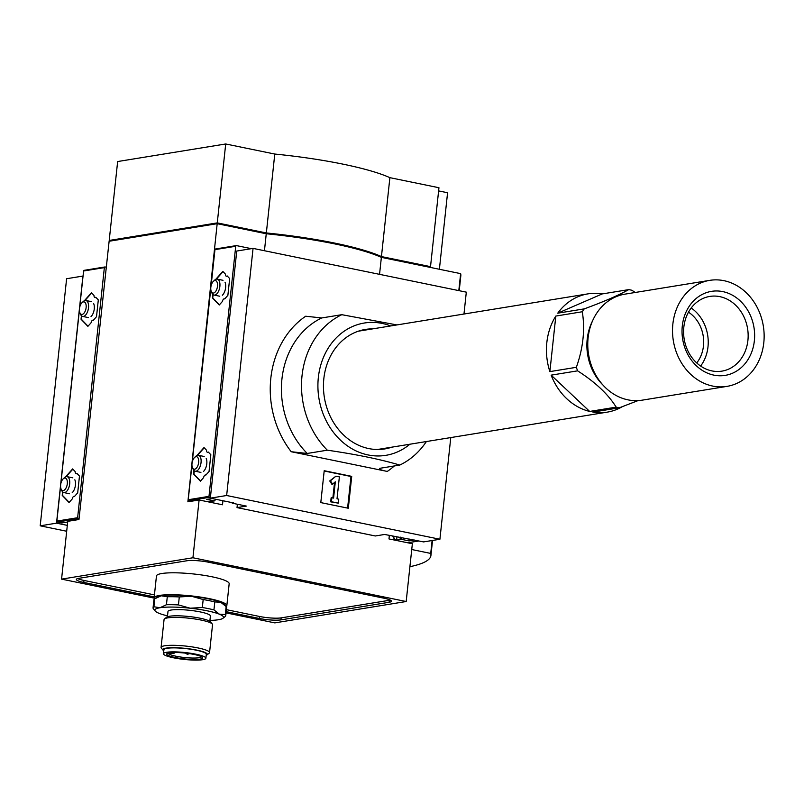 <?xml version="1.0" encoding="UTF-8"?>
<svg xmlns="http://www.w3.org/2000/svg" width="804" height="804" viewBox="0 0 804 804"><rect width="100%" height="100%" fill="white"/><g stroke="black" fill="none" stroke-linecap="round" stroke-linejoin="round"><path stroke-width="1.21" d="M458.813 290.616L460.632 273.631A182.799 29.688 6.1 0 1 460.833 275.682L459.225 290.696M379.548 274.355L381.367 257.37L460.632 273.631M411.738 549.524L430.723 553.423L432.11 540.529M432.532 540.459L431.446 550.639A182.799 29.688 6.1 0 1 431.446 550.66A182.799 29.688 6.1 0 0 431.426 549.423L432.381 540.479L431.416 549.454A182.799 29.688 6.1 0 1 431.436 550.68L430.934 555.463A182.799 29.688 6.1 0 1 409.909 566.699M430.723 553.423A182.799 29.688 6.1 0 1 430.934 555.463M167.523 615.864A34.532 5.608 6.1 0 1 158.981 613.281A34.532 5.608 6.1 0 1 155.232 611.04A34.532 5.608 6.1 0 1 159.956 607.744A34.532 5.608 6.1 0 1 190.176 608.206A34.532 5.608 6.1 0 1 219.412 614.206L225.301 614.527A36.562 5.94 6.1 0 1 225.763 615.633A36.562 5.94 6.1 0 1 225.16 616.547L222.959 618.276A34.532 5.608 6.1 0 1 218.427 619.743A34.532 5.608 6.1 0 1 209.934 620.397M153.514 608.97A36.562 5.94 6.1 0 1 153.443 608.889A36.562 5.94 6.1 0 1 153.051 607.864A36.562 5.94 6.1 0 1 153.906 606.769L159.956 607.744L166.438 604.729A36.562 5.94 6.1 0 1 178.438 604.92L190.176 608.206L202.327 607.512A36.562 5.94 6.1 0 1 213.944 609.894L219.412 614.206A34.532 5.608 6.1 0 1 222.959 618.276M225.301 614.527L226.155 606.558A36.562 5.94 6.1 0 1 226.215 606.638A36.562 5.94 6.1 0 1 226.607 607.663L225.763 615.633M153.906 606.769L154.76 598.799A36.562 5.94 6.1 0 0 154.509 598.97A36.562 5.94 6.1 0 0 153.906 599.895L153.051 607.864M166.438 604.729L167.292 596.759A36.562 5.94 6.1 0 1 179.292 596.94L178.438 604.92M202.327 607.512L203.181 599.543A36.562 5.94 6.1 0 1 214.799 601.925L213.944 609.894M226.155 606.558L220.688 602.246A34.532 5.608 6.1 0 1 224.437 604.487L226.215 606.638M154.509 598.97L156.71 597.251A34.532 5.608 6.1 0 1 161.232 595.784L154.76 598.799M167.292 596.759L161.232 595.784A34.532 5.608 6.1 0 1 191.452 596.246L179.292 596.94M203.181 599.543L191.452 596.246A34.532 5.608 6.1 0 1 220.688 602.246L214.799 601.925M428.311 266.998L430.522 266.647L438.954 187.734L389.88 177.664A123.896 20.12 6.1 0 0 274.777 154.046L225.703 143.976L117.645 161.544L109.213 240.456L217.271 222.889L225.703 143.976M61.566 579.131L192.93 557.765L199.111 499.977L187.875 501.807L217.18 223.683L109.123 241.25L78.973 519.515L67.747 521.334L61.566 579.131L154.117 598.116M226.055 612.879L274.817 622.879L406.181 601.523L412.362 543.735L388.975 538.931L389.347 535.424M199.111 499.977L222.497 504.781L222.929 500.741M211.703 502.56L211.834 501.344M192.93 557.765L406.181 601.523M264.446 250.737L266.255 233.753A123.896 20.12 6.1 0 1 381.367 257.37M217.18 223.683L266.255 233.753M217.271 222.889L266.345 232.959L274.777 154.046M266.345 232.959A123.896 20.12 6.1 0 1 381.448 256.577L389.88 177.664M381.448 256.577L430.522 266.647M111.344 240.888L109.213 240.456M154.227 596.9L83.777 582.438A15.758 2.563 6.1 0 1 76.33 579.433A15.758 2.563 6.1 0 1 78.651 578.367L186.819 560.78A15.758 2.563 6.1 0 1 208.387 562.187L383.97 598.206A15.758 2.563 6.1 0 1 391.427 601.221A15.758 2.563 6.1 0 1 389.096 602.286L280.938 619.874A15.758 2.563 6.1 0 1 259.37 618.467L226.185 611.663M438.612 190.9L447.577 192.739L439.396 269.28M390.282 600.096A15.758 2.563 6.1 0 1 389.307 600.297L281.149 617.874A15.758 2.563 6.1 0 1 259.581 616.477L226.396 609.663M154.438 594.9L83.988 580.448A15.758 2.563 6.1 0 1 77.686 578.568M154.539 598.95A36.562 5.94 6.1 0 1 154.117 597.895L156.458 575.976A36.562 5.94 6.1 0 1 175.362 572.81A36.562 5.94 6.1 0 1 211.884 576.759A36.562 5.94 6.1 0 1 229.17 583.744L226.828 605.673A36.562 5.94 6.1 0 1 226.195 606.608M201.533 656.717A16.854 2.734 6.1 0 1 184.518 657.511A16.854 2.734 6.1 0 1 168.046 653.139M173.976 653.592L170.528 652.697A18.08 2.935 6.1 0 1 189.272 653.612A18.08 2.935 6.1 0 1 202.457 657.401A18.08 2.935 6.1 0 1 184.367 658.908A18.08 2.935 6.1 0 1 167.001 653.612A18.08 2.935 6.1 0 1 168.408 653.039L173.976 653.592L174.086 652.496M195.804 654.175A21.326 3.467 6.1 0 1 205.884 658.255A21.326 3.467 6.1 0 1 184.307 659.431A21.326 3.467 6.1 0 1 163.473 653.722A21.326 3.467 6.1 0 1 174.498 651.873A21.326 3.467 6.1 0 1 195.804 654.175M163.473 653.722L163.895 649.732A21.326 3.467 6.1 0 1 174.92 647.883A21.326 3.467 6.1 0 1 196.226 650.195A21.326 3.467 6.1 0 1 206.306 654.265L205.884 658.255M163.785 650.808A22.341 3.628 6.1 0 1 163.132 650.255A22.341 3.628 6.1 0 1 172.87 647.682A22.341 3.628 6.1 0 1 196.759 650.104A22.341 3.628 6.1 0 1 206.95 654.938A22.341 3.628 6.1 0 1 206.196 655.34M163.132 650.255L161.343 648.104A24.371 3.96 6.1 0 1 161.081 647.421A24.371 3.96 6.1 0 1 173.684 645.31A24.371 3.96 6.1 0 1 198.035 647.944A24.371 3.96 6.1 0 1 209.553 652.597A24.371 3.96 6.1 0 1 209.151 653.21L206.95 654.938M161.081 647.421L164.066 619.522A24.371 3.96 6.1 0 1 164.468 618.909A24.371 3.96 6.1 0 1 201.01 620.045A24.371 3.96 6.1 0 1 212.276 624.015A24.371 3.96 6.1 0 1 212.537 624.698L209.553 652.597M164.468 618.909L166.659 617.181A22.341 3.628 6.1 0 1 200.166 618.226A22.341 3.628 6.1 0 1 210.487 621.864L212.276 624.015M167.423 616.779L167.986 611.472A21.326 3.467 6.1 0 1 179.011 609.623A21.326 3.467 6.1 0 1 200.317 611.934A21.326 3.467 6.1 0 1 210.397 616.005L209.834 621.311M154.117 597.895A36.562 5.94 6.1 0 1 173.021 594.729A36.562 5.94 6.1 0 1 209.542 598.689A36.562 5.94 6.1 0 1 226.828 605.673M232.296 502.661L232.245 503.193L233.723 502.952L210.336 498.158L226.648 495.505L439.909 539.253L450.773 437.577M439.909 539.253L423.587 541.906L384.613 534.459L375.297 535.977L237.019 507.605L246.346 506.088L232.245 503.193M237.381 504.249L237.019 507.605M226.648 495.505L253.059 248.396L236.748 251.049L210.336 498.158M253.059 248.396L466.31 292.153L463.978 314.022M291.209 451.727A89.365 75.867 80.8 0 1 305.691 316.223L321.721 317.952A81.244 68.973 80.8 0 0 307.239 453.456L291.209 451.727L387.277 471.435C381.387 470.29 378.865 469.255 379.719 468.33L399.799 465.064A81.244 68.973 80.8 0 0 426.391 441.537M351.72 476.36L324.203 470.712L320.796 502.6L348.313 508.249L351.72 476.36L350.976 476.481L347.599 508.098M307.239 453.456L327.328 450.19A81.244 68.973 80.8 0 1 341.811 314.686L396.925 324.927M321.721 317.952L341.811 314.686M390.643 325.942A67.023 56.903 80.8 0 0 351.167 327.148A67.023 56.903 80.8 0 0 326.122 420.653A67.023 56.903 80.8 0 0 409.869 444.23M399.799 465.064C380.463 459.325 356.303 454.371 327.328 450.19M372.654 328.866A60.521 51.386 80.8 0 0 365.378 329.439A60.521 51.386 80.8 0 0 324.364 397.427A60.521 51.386 80.8 0 0 384.794 448.923A60.521 51.386 80.8 0 0 391.88 447.155M364.172 330.253A60.521 51.386 80.8 0 0 361.167 330.333M380.523 449.396A60.521 51.386 80.8 0 0 383.407 448.531M324.173 470.983L350.976 476.481M338.745 499.153L337.017 498.802L339.368 476.883L335.921 476.179L330.454 480.812L332.585 484.129L335.318 481.807L333.58 498.098L331.861 497.746L331.439 501.726L338.313 503.143L338.745 499.153M332.585 484.129L331.851 484.249L329.72 480.933L335.921 476.179M329.72 480.933L330.454 480.812M332.866 497.947L334.524 482.49M338.313 503.143L330.695 501.847L331.117 497.867L331.861 497.746M330.695 501.847L331.439 501.726M638.024 400.613L619.361 407.789A59.918 50.863 -99.2 0 1 616.165 407.136C608.256 394.342 595.412 382.242 577.614 370.845A59.918 50.863 -99.2 0 1 576.357 367.307C583.181 348.011 585.161 329.499 582.297 311.751A59.918 50.863 -99.2 0 1 584.237 308.877C603.804 301.711 618.628 295.299 628.718 289.621A59.918 50.863 -99.2 0 1 631.924 290.274L635.25 292.475M602.859 384.935A49.758 42.25 -99.2 0 1 592.468 321.047M619.361 407.789L592.88 412.09A59.918 50.863 80.8 0 0 607.171 412.15A59.918 50.863 80.8 0 0 622.226 406.734M616.165 407.136L589.674 411.437A59.918 50.863 80.8 0 1 551.132 375.146L589.674 411.437M577.614 370.845L551.132 375.146M576.357 367.307L549.876 371.609A59.918 50.863 80.8 0 1 555.815 316.062L549.876 371.609M582.297 311.751L555.815 316.062M584.237 308.877L557.755 313.178A59.918 50.863 80.8 0 1 587.945 293.872L358.293 331.208M628.718 289.621L602.236 293.922A59.918 50.863 80.8 0 0 587.945 293.872M602.236 293.922L557.755 313.178M763.8 342.705A53.707 45.597 -99.2 0 1 726.947 386.382A53.707 45.597 -99.2 0 1 673.33 340.695A53.707 45.597 -99.2 0 1 709.711 280.365A53.707 45.597 -99.2 0 1 763.8 342.705M754.363 340.765A42.562 36.13 -99.2 0 1 696.445 365.84A42.562 36.13 -99.2 0 1 704.173 293.51A42.562 36.13 -99.2 0 1 754.363 340.765M726.947 386.382L642.195 400.161A53.707 45.597 -99.2 0 1 588.578 354.474A53.707 45.597 -99.2 0 1 624.959 294.143L709.711 280.365M747.911 340.353A37.838 32.13 -99.2 0 1 721.942 371.126A37.838 32.13 -99.2 0 1 684.154 338.926A37.838 32.13 -99.2 0 1 709.791 296.425A37.838 32.13 -99.2 0 1 747.911 340.353M691.189 307.992A37.838 32.13 -99.2 0 1 707.992 346.836A37.838 32.13 -99.2 0 1 700.626 366.041M688.475 312.173A32.502 27.587 -99.2 0 1 703.47 345.911A32.502 27.587 -99.2 0 1 696.726 362.936M56.511 523.163L40.2 525.816L66.611 278.717L82.923 276.063L56.511 523.163L67.315 525.374M66.682 531.253L40.2 525.816M400.332 537.142L400.08 539.524L396.583 540.097L395.065 539.564L392.945 536.167M400.08 539.524L401.337 537.343M392.643 536.107L395.045 540.187M401.176 538.569L401.588 539.373L395.749 540.328M401.588 539.373L409.035 540.901L414.422 540.027M409.035 540.901L409.759 539.072M210.829 287.34A6.382 3.206 101.6 0 1 213.372 281.34A6.382 3.206 101.6 0 1 217.351 283.108A6.382 3.206 101.6 0 1 215.643 291.45A6.382 3.206 101.6 0 1 211.291 291.5A6.382 3.206 101.6 0 1 210.829 287.34M213.372 281.34L214.638 280.144A8.12 4.09 101.6 0 1 217.271 279.139A8.12 4.09 101.6 0 1 219.633 287.922A8.12 4.09 101.6 0 1 214.005 295.058A8.12 4.09 101.6 0 1 211.975 293.098L211.291 291.5M192.005 463.496A6.382 3.206 101.6 0 1 194.548 457.496A6.382 3.206 101.6 0 1 198.528 459.265A6.382 3.206 101.6 0 1 196.819 467.606A6.382 3.206 101.6 0 1 192.457 467.667A6.382 3.206 101.6 0 1 192.005 463.496M194.548 457.496L195.814 456.31A8.12 4.09 101.6 0 1 198.447 455.305A8.12 4.09 101.6 0 1 200.809 464.079A8.12 4.09 101.6 0 1 195.181 471.214A8.12 4.09 101.6 0 1 193.151 469.255L192.457 467.667M209 501.394L214.407 500.922L215.874 499.294M207.643 452.361A2.804 1.407 -78.4 0 0 207.814 452.421L207.472 452.35A2.804 1.407 -78.4 0 1 206.548 450.22L204.005 447.567L196.879 455.546M207.472 452.35A2.804 1.407 -78.4 0 0 208.306 452.059L210.839 454.712L209.05 471.506L205.844 475.094A2.804 1.407 -78.4 0 0 205.593 474.983A2.804 1.407 -78.4 0 0 203.623 477.586L200.417 481.164L193.583 474.028L193.955 470.511M210.407 497.465L209.593 497.294A0.814 0.693 -99.2 0 1 208.99 496.359L235.723 246.265A0.814 0.693 -99.2 0 1 236.497 245.612L251.401 248.667M191.493 501.214L188.829 500.671A0.814 0.693 -99.2 0 1 188.226 499.736L191.945 465.003M192.267 461.958L210.769 288.837M211.09 285.802L214.959 249.642A0.814 0.693 -99.2 0 1 215.733 248.989L236.074 245.682M226.467 276.204A2.804 1.407 -78.4 0 0 226.638 276.254L226.296 276.184A2.804 1.407 -78.4 0 1 225.371 274.063L222.829 271.41L215.703 279.39M226.296 276.184A2.804 1.407 -78.4 0 0 227.13 275.903L229.673 278.556L227.874 295.349L224.668 298.927A2.804 1.407 -78.4 0 0 224.416 298.827A2.804 1.407 -78.4 0 0 222.447 301.42L219.241 305.007L212.407 297.862L212.779 294.354M212.115 498.52L206.728 499.395L214.407 500.922M204.216 447.788L197.482 455.325M207.814 452.421A2.804 1.407 -78.4 0 0 208.487 452.25M194.277 470.802L193.925 474.099L200.548 481.013M203.553 471.385A8.12 4.09 -78.4 0 0 206.789 463.747A8.12 4.09 -78.4 0 0 206.216 458.441M223.04 271.631L216.306 279.169M226.638 276.254A2.804 1.407 -78.4 0 0 227.311 276.094M213.1 294.636L212.748 297.932L219.371 304.857M222.376 295.229A8.12 4.09 -78.4 0 0 225.622 287.591A8.12 4.09 -78.4 0 0 225.04 282.284M79.465 308.696A6.382 3.206 101.6 0 1 82.008 302.696A6.382 3.206 101.6 0 1 85.988 304.465A6.382 3.206 101.6 0 1 84.279 312.806A6.382 3.206 101.6 0 1 79.928 312.856A6.382 3.206 101.6 0 1 79.465 308.696M82.008 302.696L83.274 301.51A8.12 4.09 101.6 0 1 85.907 300.495A8.12 4.09 101.6 0 1 88.269 309.279A8.12 4.09 101.6 0 1 82.641 316.414A8.12 4.09 101.6 0 1 80.611 314.454L79.928 312.856M60.642 484.852A6.382 3.206 101.6 0 1 63.184 478.852A6.382 3.206 101.6 0 1 67.164 480.621A6.382 3.206 101.6 0 1 65.456 488.963A6.382 3.206 101.6 0 1 61.094 489.023A6.382 3.206 101.6 0 1 60.642 484.852M63.184 478.852L64.441 477.666A8.12 4.09 101.6 0 1 67.074 476.661A8.12 4.09 101.6 0 1 69.445 485.435A8.12 4.09 101.6 0 1 63.807 492.571A8.12 4.09 101.6 0 1 61.787 490.611L61.094 489.023M76.279 473.717A2.804 1.407 -78.4 0 0 76.45 473.777L76.109 473.707A2.804 1.407 -78.4 0 1 75.174 471.576L72.641 468.923L65.516 476.903M76.109 473.707A2.804 1.407 -78.4 0 0 76.943 473.415L79.475 476.068L77.686 492.862L74.481 496.45A2.804 1.407 -78.4 0 0 74.219 496.339A2.804 1.407 -78.4 0 0 72.249 498.942L69.054 502.52L62.22 495.385L62.591 491.867M79.043 518.821L78.229 518.65A0.814 0.693 -99.2 0 1 77.626 517.716L104.359 267.621A0.814 0.693 -99.2 0 1 105.133 266.968L106.349 267.219M67.677 521.997L61.908 522.942L57.466 522.027A0.814 0.693 -99.2 0 1 56.863 521.092L60.581 486.36M60.903 483.315L79.405 310.203M79.727 307.158L83.596 270.998A0.814 0.693 -99.2 0 1 84.37 270.345L104.711 267.039M95.103 297.56A2.804 1.407 -78.4 0 0 95.274 297.611L94.932 297.54A2.804 1.407 -78.4 0 1 94.008 295.42L91.465 292.767L84.34 300.746M94.932 297.54A2.804 1.407 -78.4 0 0 95.766 297.259L98.309 299.912L96.51 316.706L93.304 320.283A2.804 1.407 -78.4 0 0 93.053 320.183A2.804 1.407 -78.4 0 0 91.083 322.776L87.877 326.364L81.043 319.218L81.415 315.711M72.852 469.144L66.119 476.682M76.45 473.777A2.804 1.407 -78.4 0 0 77.124 473.606M62.913 492.159L62.561 495.455L69.184 502.369M72.189 492.741A8.12 4.09 -78.4 0 0 75.425 485.103A8.12 4.09 -78.4 0 0 74.842 479.797M91.676 292.988L84.943 300.525M95.274 297.611A2.804 1.407 -78.4 0 0 95.947 297.45M81.737 315.992L81.385 319.288L88.008 326.213M91.013 316.585A8.12 4.09 -78.4 0 0 94.259 308.947A8.12 4.09 -78.4 0 0 93.676 303.641M389.307 600.297L389.096 602.286M281.149 617.874L280.938 619.874M259.581 616.477L259.37 618.467M83.988 580.448L83.777 582.438M173.011 653.2L173.081 652.526M387.277 471.435A89.365 75.867 80.8 0 0 394.352 465.948M396.925 536.982L396.583 540.097M418.864 540.941L407.638 542.76M214.959 249.642L235.723 246.265M188.226 499.736L208.99 496.359M208.337 501.877L214.176 500.922M188.829 500.671L209.593 497.294M83.596 270.998L104.359 267.621M56.863 521.092L77.626 517.716M57.466 522.027L78.229 518.65M155.232 611.04L153.443 608.889M189.543 653.652L187.382 654.325L185.362 653.109M607.171 412.15L377.518 449.486M418.974 540.961L407.739 542.79M214.005 295.058L219.753 296.234M217.271 279.139L223.009 280.315M195.181 471.214L200.92 472.4M198.447 455.305L204.186 456.481M208.447 501.897L209.281 501.756M215.512 248.979L236.275 245.602M82.641 316.414L88.38 317.59M85.907 300.495L91.646 301.681M63.807 492.571L69.556 493.756M67.074 476.661L72.822 477.837M84.149 270.335L104.912 266.958"/></g></svg>
